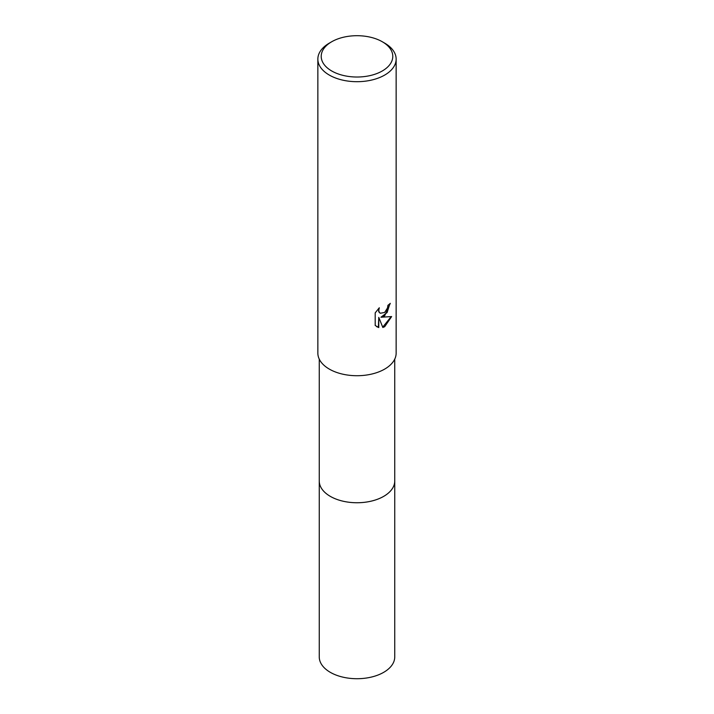 <?xml version="1.0" encoding="UTF-8"?>
<svg xmlns="http://www.w3.org/2000/svg" width="714" height="714" viewBox="0 0 714 714"><rect width="100%" height="100%" fill="white"/><g stroke="black" fill="none" stroke-linecap="round" stroke-linejoin="round"><path stroke-width="1.07" d="M394.744 480.584A37.753 21.795 180 0 1 394.753 480.959A37.744 21.795 180 0 1 383.686 496.364A37.744 21.795 180 0 1 342.559 501.085A37.744 21.795 180 0 1 319.256 480.95A37.753 21.795 180 0 1 319.256 480.584M394.744 480.692A37.744 21.795 180 0 1 383.695 496.364A37.744 21.795 180 0 1 342.345 501.041A37.744 21.795 180 0 1 319.256 480.692M384.676 315.838L380.928 317.248L391.647 316.561L384.676 326.709L382.838 327.485L378.777 317.355L378.777 327.574L375.198 325.477L375.198 312.866L379.321 307.77L378.768 310.269L379.17 312.072L380.285 313.259L384.676 312.446L387.506 307.93L387.916 305.315A39.145 22.598 0 0 0 390.299 303.334L384.676 315.838M382.302 41.751L384.676 43.126A39.145 22.598 180 0 1 396.145 59.101A39.145 22.598 180 0 1 384.676 75.077A39.145 22.598 180 0 1 342.024 79.977A39.145 22.598 180 0 1 317.855 59.101A39.145 22.598 180 0 1 329.324 43.126L331.698 41.751A35.789 20.661 180 0 1 382.302 41.751A35.789 20.661 180 0 1 382.302 70.972A35.789 20.661 180 0 1 331.698 70.972A35.789 20.661 180 0 1 331.698 41.751L329.324 43.126M396.145 59.101L396.145 353.118A39.145 22.598 180 0 1 384.676 369.102A39.145 22.598 180 0 1 342.024 374.002A39.145 22.598 180 0 1 317.855 353.118L317.855 59.101M389.88 303.718L387.14 312.5L380.928 317.248M380.089 313.143L378.759 311.839L378.572 308.519M376.689 326.682L378.375 327.342L378.777 317.355M382.713 327.173L391.12 316.695M319.247 480.959A37.753 21.795 180 0 0 330.305 496.364A37.753 21.795 180 0 0 371.45 501.094A37.753 21.795 180 0 0 394.753 480.959L394.744 656.925A37.744 21.795 180 0 1 371.441 677.059A37.744 21.795 180 0 1 330.314 672.338A37.744 21.795 180 0 1 319.256 656.925L319.256 359.106M394.744 480.95L394.744 359.106"/></g></svg>
